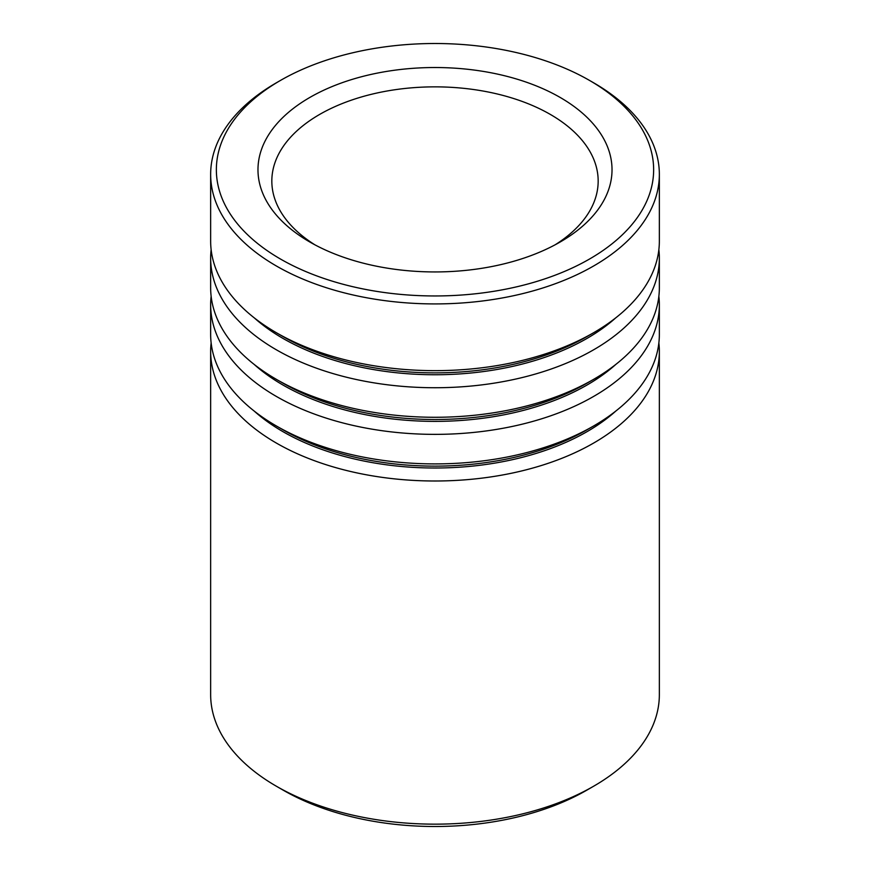 <?xml version="1.0" encoding="UTF-8"?>
<svg xmlns="http://www.w3.org/2000/svg" width="870" height="870" viewBox="0 0 870 870"><rect width="100%" height="100%" fill="white"/><g stroke="black" fill="none" stroke-linecap="round" stroke-linejoin="round"><path stroke-width="1.3" d="M593.644 786.219L586.717 790.221A214.564 123.877 180 0 1 283.283 790.221L276.356 786.219A224.351 129.532 0 0 0 593.644 786.219A224.351 129.532 0 0 0 659.351 694.63L659.351 351.469A224.351 129.532 180 0 1 520.858 471.138A224.351 129.532 180 0 1 276.356 443.058A224.351 129.532 180 0 1 210.649 351.469A224.351 129.532 180 0 1 211.138 342.921M280.401 258.988A218.642 126.226 0 0 0 589.599 258.988A218.642 126.226 0 0 0 589.599 80.475L593.644 82.802A224.351 129.532 180 0 1 659.351 174.392A224.351 129.532 180 0 1 520.858 294.06A224.351 129.532 180 0 1 276.356 265.981A224.351 129.532 180 0 1 210.649 174.392A224.351 129.532 180 0 1 276.356 82.802L280.401 80.475A218.642 126.226 0 0 0 280.401 258.988M309.818 242.001L309.818 242.001A177.034 102.214 180 0 1 309.818 97.462A177.034 102.214 180 0 1 560.182 97.462A177.034 102.214 180 0 1 560.182 242.001A177.034 102.214 180 0 1 309.818 242.001M555.082 244.829A163.168 94.199 0 0 0 598.168 181.058A163.168 94.199 0 0 0 550.373 114.448A163.168 94.199 0 0 0 372.556 94.025A163.168 94.199 0 0 0 271.832 181.058A163.168 94.199 0 0 0 314.918 244.829M658.862 342.921A224.351 129.532 180 0 1 659.351 351.469M658.862 296.289A224.351 129.532 180 0 1 659.351 304.837L659.351 334.374A224.351 129.532 180 0 1 593.644 425.963A224.351 129.532 180 0 1 276.356 425.963L276.356 425.963A224.351 129.532 180 0 1 210.649 334.374L210.649 304.837A224.351 129.532 180 0 1 211.138 296.289M593.644 425.963L587.054 429.769A215.042 124.149 180 0 1 282.946 429.769L276.356 425.963L282.935 429.769M659.351 304.837A224.351 129.532 180 0 1 520.858 424.506A224.351 129.532 180 0 1 276.356 396.426A224.351 129.532 180 0 1 210.649 304.837M658.862 249.668A224.351 129.532 180 0 1 659.351 258.205L659.351 287.752A224.351 129.532 180 0 1 593.644 379.331A224.351 129.532 180 0 1 276.356 379.342A224.351 129.532 180 0 1 276.356 379.331A224.351 129.532 180 0 1 210.649 287.752L210.649 258.205A224.351 129.532 180 0 1 211.138 249.668M593.644 379.331L587.054 383.137A215.042 124.149 180 0 1 282.946 383.137L276.356 379.342L282.935 383.137M659.351 258.205A224.351 129.532 180 0 1 520.858 377.874A224.351 129.532 180 0 1 276.356 349.794A224.351 129.532 180 0 1 210.649 258.205M659.351 174.392L659.351 241.12A224.351 129.532 180 0 1 593.644 332.71A224.351 129.532 180 0 1 276.356 332.71L276.356 332.71A224.351 129.532 180 0 1 210.649 241.12L210.649 174.392M593.644 332.71L587.054 336.505A215.042 124.149 180 0 1 282.946 336.516L276.356 332.71L282.946 336.505A215.042 124.149 180 0 1 282.946 336.505L282.935 336.505M210.649 351.469L210.649 694.63A224.351 129.532 0 0 0 276.356 786.219L283.283 790.221A214.564 123.877 180 0 1 283.283 790.21M593.644 82.802L589.599 80.475A218.642 126.226 0 0 0 280.401 80.475M615.884 410.999A215.042 124.149 180 0 1 282.946 431.65A215.042 124.149 180 0 1 254.116 410.999M615.884 364.367A215.042 124.149 180 0 1 282.946 385.019A215.042 124.149 180 0 1 254.116 364.367M615.884 317.735A215.042 124.149 180 0 1 282.946 338.397A215.042 124.149 180 0 1 254.116 317.735"/></g></svg>
